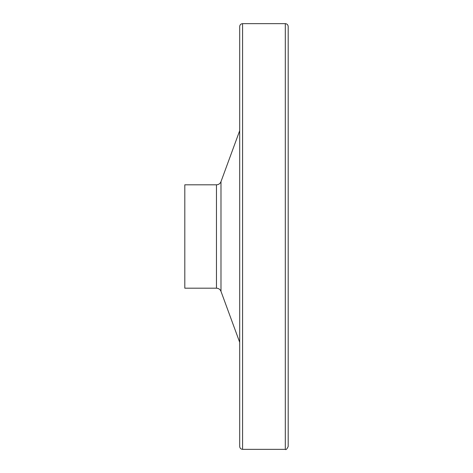 <?xml version="1.0" encoding="UTF-8"?>
<svg xmlns="http://www.w3.org/2000/svg" width="473" height="473" viewBox="0 0 473 473"><rect width="100%" height="100%" fill="white"/><g stroke="black" fill="none" stroke-linecap="round" stroke-linejoin="round"><path stroke-width="0.71" d="M239.693 446.459L239.693 26.541C239.864 24.785 240.828 23.821 242.584 23.65L285.302 23.65C287.058 23.821 288.022 24.785 288.193 26.541L288.193 446.459C286.934 449.137 285.97 450.101 285.302 449.35L242.584 449.35C240.828 449.179 239.864 448.215 239.693 446.459L239.693 403.392M184.807 184.807L184.807 288.193L216.468 288.193L216.468 184.807L184.807 184.807M239.693 130.684L220.986 181.65C220.14 183.648 218.632 184.701 216.468 184.807M220.986 181.65L220.986 291.35C220.14 289.352 218.632 288.299 216.468 288.193M242.584 23.65L242.584 449.35M285.302 23.65L285.302 449.35M220.986 291.35L239.693 342.316"/></g></svg>
